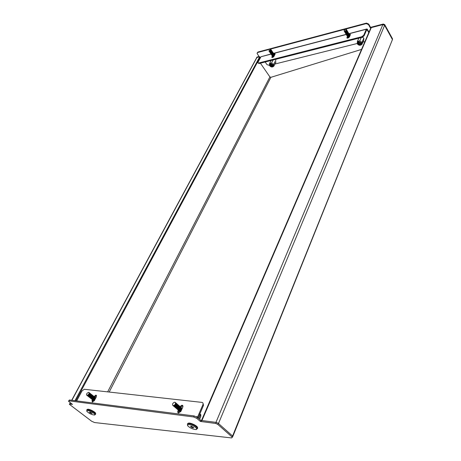 <?xml version="1.0" encoding="UTF-8"?>
<svg xmlns="http://www.w3.org/2000/svg" width="461" height="461" viewBox="0 0 461 461"><rect width="100%" height="100%" fill="white"/><g stroke="black" fill="none" stroke-linecap="round" stroke-linejoin="round"><path stroke-width="0.69" d="M109.188 392.046L270.907 77.315L269.898 76.918L260.413 63.203M258.788 60.852L258.442 60.351M270.907 77.315L361.539 49.413M392.282 39.271L384.612 25.338L218.479 423.509L232.592 436.02L391.994 40.677M201.492 420.467L370.413 28.83L371.266 27.625L382.843 24.6L384.612 25.338M382.843 24.6L215.955 422.374L201.935 420.524L201.227 421.089M232.471 436.913L232.874 436.313L232.592 436.02M71.703 400.269L256.414 58.149L256.91 57.498L259.704 56.766L260.073 57.308L75.806 400.793M259.704 56.766L74.964 400.684M215.794 423.486L216.244 422.409L200.812 420.374L197.36 417.372L196.899 418.427L193.712 416.986L68.948 400.868L68.499 401.249L72.463 404.389L69.674 404.015L69.398 404.245L69.715 404.562L91.647 421.239L94.591 422.553L231.543 437.933L232.327 437.282L232.01 436.942L217.817 424.397L215.794 423.486L200.356 421.429L196.899 418.427M200.812 420.374L200.356 421.429M232.01 436.942L232.436 435.876L218.266 423.325L217.817 424.397M70.954 403.237L70.153 403.133L69.674 404.015M193.712 416.986L194.179 415.937L69.432 399.981L68.948 400.868M68.706 400.857L69.432 399.981M194.179 415.937L197.36 417.372M216.244 422.409L218.266 423.325M232.436 435.876L232.753 436.215L232.488 436.878M69.525 404.009L70.349 402.776M383.293 24.024L384.71 24.612L392.403 38.603L392.196 39.116L384.497 25.125L383.079 24.537L383.293 24.024L370.552 27.355L368.679 24.041L368.454 24.548L366.213 23.615L257.693 52.508L257.054 53.355L259.278 56.87L256.748 57.527L256.379 58.207M370.552 27.355L370.327 27.867L368.454 24.548M383.079 24.537L370.327 27.867M259.042 56.524L257.002 57.06L256.748 57.527M366.213 23.615L366.432 23.108L257.953 52.035L257.693 52.508M257.319 52.698L257.953 52.035M366.432 23.108L368.679 24.041M392.403 38.603L392.363 39.911M256.598 57.585L257.002 57.06M347.421 36.471L346.897 37.894C347.64 38.384 348.504 38.033 349.484 36.84L350.458 34.414L349.213 34.31L349.3 34.915C348.435 36.004 347.698 36.35 347.093 35.958L347.087 35.849M349.582 34.909L350.423 34.742M272.33 55.971L271.806 57.337C272.463 57.665 273.206 57.314 274.041 56.288L275.113 53.879L273.915 53.954M273.258 54.433L272.906 54.865M272.445 56.156L275.096 54.254M265.173 61.993L267.011 64.667L269.506 65.376M368.765 32.656L367.25 29.988L366.674 29.884L364.069 35.872L362.098 37.358L361.741 36.742L363.712 35.255L366.322 29.262L366.979 28.951L367.469 29.475L368.984 32.143M270.037 65.243L270.371 65.162M274.917 64.027L357.206 43.501M358.209 43.253L358.531 43.173M362.911 42.078L364.916 41.576M363.671 40.332L363.885 38.159L362.502 37.22M361.741 36.742L258.673 63.001L257.941 62.863L258.016 62.287L260.989 56.738L271.028 53.989M272.687 55.285L272.48 55.677L272.301 55.424M273.99 54.548L272.336 55.954M347.289 38.165L347.784 37.064M272.192 57.51L272.71 56.496M258.673 63.001L259.053 63.549L362.098 37.358M259.053 63.549L257.97 62.909M92.338 399.618L92.004 400.252L92.327 402.09L94.419 400.551L96.309 396.938L95.894 395.106L93.923 396.593M180.562 407.011L180.597 407.034C181.179 408.527 180.614 409.622 178.903 410.33L178.292 410.134L177.934 410.953C177.502 412.105 177.715 412.802 178.563 413.033L180.914 411.321L182.735 407.276C183.173 406.037 182.913 405.346 181.945 405.213L179.98 406.516M202.955 403.029L203.503 405.346L198.126 418.041M203.503 405.346L202.869 404.781L197.429 417.43M202.869 404.781C203.336 403.444 203.059 402.649 202.045 402.401L84.254 389.268L81.995 390.986L76.682 400.909M93.727 396.961L93.399 397.595M94.58 397.059L96.551 395.613M92.402 402.096L92.978 400.119M180.62 407.063L182.861 405.795M178.447 413.01L178.943 410.693M180.251 407.795L180.286 407.478M199.855 413.73L200.887 415.027M199.596 419.314L200.771 416.6L200.789 414.912L200.316 415.142L199.717 414.041M200.316 415.142L198.8 418.628M95.721 395.866L96.585 395.809M94.995 399.451L93.502 400.223L92.788 399.733M92.799 399.359L92.782 399.693M94.828 397.134L94.77 399.272L93.819 400.113M94.845 397.163L94.81 399.307M94.488 396.869L94.43 399.001L93.013 399.969L92.505 399.687M94.505 396.892L94.47 399.036L92.667 399.877M92.909 397.457L93.502 397.019M93.56 396.979L93.871 396.863M93.543 397.054L93.883 396.909M94.148 396.598L94.084 398.736L92.673 399.704L92.16 399.416M94.338 396.708L94.13 398.771L92.327 399.612M93.808 396.327L93.744 398.465L92.327 399.433L91.82 399.151M93.819 396.351L93.785 398.5L91.981 399.341M92.857 396.512L93.197 396.368M93.462 396.057L93.399 398.195L91.987 399.163L91.474 398.88M93.479 396.08L93.445 398.229L91.641 399.07M91.739 397.63L92.062 397.175M93.122 395.786L93.059 397.924L91.641 398.892L91.134 398.609M93.312 395.901L93.099 397.958L91.295 398.8M91.514 396.402L92.125 395.941M91.059 397.082L91.601 396.397M92.776 395.515L92.713 397.653L91.295 398.621L90.788 398.339M92.966 395.63L92.759 397.687L90.95 398.529M92.436 395.244L92.373 397.382L90.955 398.35L90.448 398.068M92.626 395.359L92.413 397.417L90.61 398.258M92.091 394.973L92.027 397.111L90.61 398.085L90.102 397.797M92.108 394.996L92.073 397.146L90.264 397.993M91.751 394.702L91.681 396.84L90.264 397.814L89.757 397.526M91.941 394.812L91.727 396.875L89.918 397.722M90.212 395.331L90.506 395.083M91.405 394.432L91.341 396.569L89.918 397.543L89.411 397.255M91.595 394.541L91.382 396.604L89.572 397.451M89.699 395.976L90.004 395.555M89.359 395.699L90.166 394.806M91.065 394.155L90.996 396.299L89.578 397.267L89.071 396.984M91.076 394.184L91.036 396.333L89.232 397.18M89.019 395.423L89.82 394.535M89.232 396.996L90.696 396.057L90.736 393.907L90.65 396.028L89.232 396.996L88.725 396.714M89.273 397.03L88.887 396.909M89.163 394.53L89.48 394.259M90.373 393.613L90.304 395.751L88.887 396.725L88.379 396.443M90.563 393.729L90.35 395.786L88.541 396.633M90.028 393.342L89.958 395.48L88.541 396.454L88.034 396.172M90.218 393.452L90.004 395.515L88.195 396.362M89.682 393.066L89.613 395.21L88.195 396.183L87.688 395.895M89.878 393.181L89.659 395.244L87.849 396.091M89.342 392.795L89.267 394.933L87.849 395.913L87.342 395.624M89.532 392.91L89.313 394.968L87.504 395.82M88.921 394.662L88.616 394.426L87.135 395.348C86.328 395.135 86.305 394.432 87.071 393.245L88.564 392.323C89.359 392.536 89.382 393.239 88.621 394.426L88.921 394.662L87.498 395.636L86.985 395.336M89.059 392.565L88.967 394.697L87.158 395.55M88.621 394.426L87.198 395.4L86.789 395.256M95.571 398.344L95.191 397.44M88.679 394.472L87.676 395.267M89.44 393.671L88.022 395.538M89.786 393.948L88.368 395.809M90.131 394.218L88.714 396.08M90.477 394.495L89.065 396.351M90.823 394.766L89.411 396.627M89.227 396.65L88.84 396.443M91.163 395.042L89.757 396.898M89.572 396.921L89.186 396.714M89.169 396.673L89.129 396.322M89.319 395.734L89.526 395.411M91.203 394.633L91.497 395.083M91.509 395.313L90.102 397.169M89.918 397.192L89.532 396.984M89.515 396.944L89.474 396.593M89.665 396.011L89.849 395.711M91.854 395.59L90.448 397.44M92.194 395.861L90.794 397.71M92.54 396.132L91.14 397.976M90.955 398.004L90.569 397.797M91.814 395.745L92.108 395.653M92.88 396.408L91.485 398.246M91.411 396.564L92.096 396.039M92.16 396.011L92.528 395.913M93.226 396.679L91.831 398.517M93.37 397.376L93.266 396.253L93.56 396.719M93.566 396.95L92.177 398.788M93.716 397.653L93.606 396.523L93.9 396.99M93.911 397.221L92.517 399.059M92.333 399.088L91.941 398.88M91.923 398.84L91.877 398.494M94.251 397.491L92.863 399.324M94.591 397.762L93.208 399.595M93.018 399.624L92.626 399.422M92.609 399.382L92.557 399.047M94.937 398.039L93.548 399.866M93.364 399.894L92.972 399.693M92.949 399.652L92.903 399.307M95.075 398.742L94.972 397.601L95.266 398.074M95.277 398.31L94.874 399.353M88.996 395.849L88.547 396.103M89.826 393.677L90.126 393.769M90.172 393.803L90.287 394.91M89.342 396.12L88.892 396.374M89.157 396.581L88.812 396.454M90.039 396.656L89.157 396.725M89.129 396.685L89.036 396.368M89.993 394.8L90.373 394.581M90.857 394.489L91.163 394.587M91.203 394.622L91.318 395.734M90.385 396.927L89.503 396.996M89.474 396.956L89.382 396.639M91.549 395.031L91.848 395.135M91.889 395.163L92.004 396.281M90.281 396.448L90.805 395.786M91.428 397.739L90.535 397.808M90.852 398.045L90.759 397.728M91.722 396.143L92.131 395.924M91.301 397.278L91.848 396.587M92.465 398.54L91.912 398.748M93.606 396.656L93.906 396.76M93.946 396.794L94.056 397.924M93.952 396.927L94.246 397.03M94.292 397.065L94.396 398.2M93.502 399.347L92.598 399.428M92.569 399.393L92.471 399.082M94.292 397.198L94.591 397.301M94.632 397.33L94.736 398.471M93.848 399.618L92.938 399.699M92.909 399.664L92.811 399.353M181.674 406.037L182.931 406.032M181.242 407.599L181.277 407.628C181.865 409.12 181.3 410.215 179.588 410.918L178.845 410.561M181.749 409.46L181.415 407.783M180.845 407.409L181.236 407.593C181.818 409.08 181.254 410.175 179.542 410.878L178.822 410.555M180.712 407.167L180.891 407.293C181.478 408.786 180.914 409.881 179.202 410.584L178.482 410.261M178.332 409.679L178.378 409.305M180.902 407.305L180.937 407.334C181.519 408.821 180.954 409.921 179.243 410.624L178.511 410.273M180.372 406.873L180.551 407C181.138 408.492 180.574 409.587 178.856 410.29L178.136 409.962M180.026 406.579L180.211 406.706C180.793 408.192 180.228 409.293 178.511 409.996L177.796 409.668M180.222 406.711L180.251 406.74C180.839 408.233 180.268 409.328 178.557 410.031L177.952 409.841M179.686 406.279L179.865 406.406C180.453 407.899 179.882 408.993 178.171 409.702L177.45 409.374M179.876 406.418L179.911 406.446C180.493 407.933 179.928 409.034 178.211 409.737L177.606 409.547M179.346 405.985L179.525 406.112C180.107 407.605 179.542 408.7 177.825 409.408L177.105 409.08M179.536 406.124L179.565 406.147C180.147 407.639 179.583 408.74 177.871 409.443L177.133 409.091M179.001 405.692L179.179 405.818C179.761 407.305 179.196 408.406 177.479 409.109L176.765 408.786M176.615 408.25L177.047 408.354C178.367 407.847 178.862 406.965 178.522 405.709M176.615 408.198L176.667 407.818M178.102 406.066L178.442 405.934M179.191 405.824L179.225 405.853C179.807 407.345 179.243 408.44 177.525 409.149L176.788 408.798M178.655 405.392L178.839 405.519C179.421 407.011 178.851 408.106 177.139 408.815L176.419 408.486M178.851 405.53L178.88 405.559C179.462 407.046 178.897 408.146 177.18 408.849L176.575 408.659M178.315 405.098L178.493 405.225C179.075 406.711 178.511 407.812 176.794 408.521L176.073 408.192M177.41 405.473L177.79 405.334M178.505 405.231L178.54 405.259C179.122 406.752 178.551 407.847 176.834 408.555L176.102 408.204M177.831 405.369L178.13 405.317M177.969 404.798L178.153 404.925C178.73 406.418 178.165 407.512 176.448 408.221L175.727 407.893M177.491 405.023L177.779 404.983M178.159 404.937L178.194 404.96C178.776 406.452 178.205 407.553 176.488 408.262L175.883 408.066M177.623 404.499L177.808 404.625C178.384 406.118 177.819 407.219 176.102 407.927L175.382 407.599M177.819 404.637L177.848 404.666C178.43 406.153 177.86 407.253 176.142 407.962L175.537 407.772M177.283 404.205L177.462 404.332C178.044 405.818 177.473 406.919 175.756 407.628L175.036 407.299M177.473 404.337L177.502 404.366C178.084 405.859 177.514 406.959 175.797 407.668L175.192 407.472M176.938 403.905L177.116 404.032C177.698 405.524 177.128 406.619 175.411 407.334L174.69 407.005M177.128 404.043L177.162 404.067C177.739 405.559 177.168 406.66 175.451 407.368L174.846 407.178M176.592 403.606L176.77 403.732C177.352 405.225 176.782 406.325 175.065 407.034L174.344 406.706M176.782 403.744L176.817 403.773C177.393 405.259 176.822 406.36 175.105 407.069L174.373 406.717M176.246 403.306L176.425 403.433C177.007 404.925 176.436 406.026 174.713 406.735L173.93 406.176M175.756 403.536L176.05 403.496M176.436 403.444L176.471 403.473C177.047 404.96 176.477 406.06 174.759 406.775L174.022 406.423M173.918 406.141L173.895 405.853M175.756 403.588L176.056 403.536M175.9 403.006L176.079 403.139C176.661 404.625 176.09 405.726 174.367 406.441L173.647 406.112M176.09 403.145L176.125 403.173C176.701 404.666 176.131 405.766 174.414 406.475L173.809 406.285M175.555 402.712L175.733 402.839C176.309 404.326 175.739 405.426 174.022 406.141L173.301 405.813M175.745 402.845L175.779 402.874C176.356 404.366 175.785 405.467 174.062 406.176L173.457 405.985M175.261 402.424C175.791 403.871 175.168 404.931 173.399 405.605L172.766 405.392C172.247 403.928 172.869 402.868 174.644 402.211L175.261 402.424M175.399 402.545L175.434 402.574C176.01 404.067 175.439 405.167 173.716 405.882L173.111 405.686M179.294 410.935L180.228 411.062L181.582 409.835M181.265 408.077C181.599 409.339 181.11 410.215 179.796 410.716L179.312 410.866M179.3 410.561L179.294 410.238M175.641 404.101L174.396 405.651M175.756 403.3L176.039 404.015M175.993 404.401L174.748 405.951M176.333 404.706L175.099 406.25M176.678 405.006L175.445 406.544M177.024 405.305L175.797 406.844M175.981 404.435L176.384 404.309M177.139 404.493L177.422 405.213M177.37 405.611L176.142 407.138M175.831 407.23L175.664 407.167C176.989 406.654 177.479 405.772 177.145 404.516M177.145 404.614L177.445 404.758M177.485 404.793L177.762 405.513M177.715 405.916L176.488 407.432M177.491 404.914L177.79 405.052M177.831 405.092L178.107 405.813M178.453 406.089L176.84 407.731M178.712 406.4L177.185 408.025M178.522 405.686L178.799 406.412M178.747 406.809L177.531 408.319M179.087 407.109L177.883 408.619M177.566 408.711L176.955 408.544M176.817 407.68L177.934 406.274M179.433 407.409L178.228 408.913M177.116 408.348L177.145 408.048M177.174 407.916L178.338 406.533M179.773 407.708L178.574 409.207M180.118 408.002L178.92 409.501M178.603 409.599L177.986 409.431M177.86 408.509L178.972 407.155M179.093 407.092L179.485 406.971M180.77 408.135L179.266 409.794M180.798 408.602L179.611 410.088M179.784 407.68L180.084 407.582M180.919 407.76L181.196 408.492M181.144 408.901L179.957 410.382M179.341 408.579L180.003 408.037M180.13 407.973L180.424 407.876M181.484 409.195L180.303 410.676M179.98 410.774L179.387 410.63M175.756 403.317C176.102 404.574 175.606 405.461 174.281 405.974M175.762 403.369L176.062 403.565M176.102 403.617C176.448 404.873 175.952 405.761 174.627 406.274L174.183 406.164M174.137 406.129L173.958 405.836M175.67 404.009L176.05 403.922M176.021 404.309L176.396 404.216M177.485 404.816C177.825 406.072 177.335 406.954 176.01 407.466M178.177 405.409C178.516 406.665 178.021 407.547 176.701 408.06L176.788 408.129M178.868 406.003C179.202 407.265 178.712 408.146 177.393 408.648M177.059 408.469L177.036 408.106M178.442 406.377L178.793 406.297M179.894 406.896C180.234 408.152 179.744 409.034 178.424 409.535L178.511 409.61M178.488 407.357L179.006 407.017M180.239 407.19C180.574 408.452 180.084 409.328 178.764 409.829M180.925 407.783C181.259 409.04 180.77 409.921 179.456 410.423M178.776 409.95L178.753 409.587M86.945 410.503L86.772 411.27C89.163 413.569 91.802 414.825 94.695 415.044L94.828 414.18C92.338 411.892 89.711 410.665 86.945 410.503M86.795 410.567L86.979 409.737C89.947 409.91 92.759 411.224 95.421 413.678L95.283 414.6M90.293 412.935L92.2 413.344L89.987 412.048L89.451 412.209L90.293 412.935L90.621 412.313M91.889 413.073L91.67 413.505M187.944 424.506L187.552 425.659C190.07 428.09 192.998 429.398 196.328 429.583L196.663 428.309C194.029 425.901 191.125 424.633 187.944 424.506M187.448 424.748L187.944 423.636C191.35 423.768 194.467 425.128 197.285 427.71L196.968 429.07M191.361 427.203L192.946 427.854L193.735 427.699L191.338 426.246L190.554 426.402L191.361 427.203L191.713 426.396M193.234 427.197L192.946 427.854M358.024 43.847C359.851 45.178 360.773 44.953 360.779 43.161L360.41 42.723L358.099 42.619L358.024 43.847M358.341 43.611C359.563 44.654 360.369 44.579 360.744 43.38L360.312 42.683L358.404 42.596L358.341 43.611M361.378 43.011C358.75 41.104 357.436 41.427 357.431 43.997L357.488 44.089C359.102 45.616 360.456 45.679 361.557 44.273L361.378 43.011M357.24 43.559L357.384 41.478L359.753 40.879L361.994 42.4L363.85 38.136M361.994 42.4L361.862 44.504L363.752 40.136M359.753 40.879L361.193 37.589M357.384 41.478L358.825 38.188M361.862 44.504L360.704 45.149M270.238 65.698C271.961 66.908 272.733 66.712 272.549 65.122L270.244 64.528L270.238 65.698M271.373 64.333L270.532 64.511L270.526 65.479C271.575 66.384 272.272 66.378 272.612 65.462L272.284 64.817M273.05 64.995C270.768 63.295 269.616 63.497 269.604 65.6L269.737 65.819C271.137 67.202 272.318 67.364 273.281 66.315L273.05 64.995M269.449 65.168L269.541 63.555L271.529 63.053L273.632 64.431L275.932 59.993M273.632 64.431L273.742 66.303L276.035 61.866M271.529 63.053L273.137 59.965M269.541 63.555L271.154 60.472M273.742 66.303L272.664 66.903M360.646 43.086L360.485 43.57L358.958 43.501L358.848 42.331M272.549 65.208L272.399 65.508L270.964 65.232L270.901 64.333M349.657 35.71L347.94 36.851M347.675 36.822L347.703 36.961C348.366 37.26 349.081 36.897 349.864 35.889L349.997 35.693M347.473 36.465L349.288 35.036M349.582 34.95L349.686 35.566C348.816 36.65 348.084 36.995 347.479 36.603L347.467 36.494M349.715 35.094L349.709 35.606C348.896 36.65 348.164 37.013 347.513 36.69M349.392 34.627L349.49 35.243C348.625 36.327 347.894 36.673 347.283 36.281L347.277 36.171M349.524 34.765L349.519 35.284C348.649 36.367 347.917 36.713 347.312 36.321L347.283 36.281M349.334 34.442L349.329 34.955C348.516 36.004 347.784 36.361 347.133 36.039M349.012 33.976L349.11 34.592C348.245 35.681 347.508 36.027 346.903 35.635L346.897 35.526M349.138 34.12L349.133 34.633C348.268 35.722 347.531 36.067 346.926 35.676L346.926 35.537M348.821 33.653L348.919 34.27C348.055 35.353 347.317 35.699 346.712 35.307L346.707 35.197M366.322 29.262L348.948 33.797L348.942 34.31C348.13 35.353 347.404 35.716 346.753 35.393M347.093 34.154L347.6 33.837M348.631 33.33L348.729 33.941C347.859 35.03 347.127 35.376 346.522 34.984L346.511 34.875M348.758 33.469L348.752 33.981C347.94 35.03 347.208 35.393 346.557 35.071M348.441 33.002L348.539 33.618C347.669 34.702 346.931 35.053 346.326 34.661L346.32 34.552M348.568 33.146L348.562 33.659C347.75 34.708 347.018 35.065 346.367 34.742M346.574 33.561L347.41 33.054M346.718 33.497L347.208 33.192M348.245 32.679L348.343 33.29C347.479 34.379 346.741 34.725 346.136 34.339L346.13 34.229M348.378 32.817L348.372 33.33C347.559 34.379 346.828 34.742 346.176 34.419M346.534 33.169L347.012 32.869M348.055 32.351L348.153 32.967C347.289 34.056 346.551 34.402 345.946 34.01L345.969 34.051M348.182 32.495L348.176 33.008C347.363 34.056 346.632 34.419 345.981 34.097M346.816 32.547L347.346 32.351M347.865 32.028L347.963 32.639C347.093 33.728 346.355 34.079 345.75 33.688L345.744 33.578M347.992 32.166L347.986 32.679C347.173 33.728 346.442 34.091 345.79 33.768M347.669 31.7L347.773 32.316C346.903 33.405 346.165 33.751 345.56 33.359L345.554 33.25M347.801 31.844L347.796 32.356C346.983 33.405 346.251 33.768 345.6 33.446M347.479 31.377L347.577 31.988C346.707 33.077 345.975 33.428 345.37 33.036L345.364 32.927M347.611 31.515L347.6 32.028C346.787 33.077 346.055 33.44 345.404 33.123M346.361 31.463L346.81 31.319M347.289 31.048L347.387 31.665C346.516 32.748 345.779 33.1 345.174 32.714L345.168 32.598M347.415 31.192L347.41 31.705C346.539 32.789 345.802 33.14 345.197 32.754L345.174 32.714M345.6 31.527L346.021 31.262M347.093 30.72L347.196 31.336C346.326 32.426 345.589 32.777 344.984 32.385L344.978 32.276M347.225 30.864L347.219 31.377C346.401 32.426 345.669 32.789 345.024 32.472M345.249 31.267L346.09 30.766M345.001 31.59L345.825 30.939M346.903 30.397L347 31.008C346.13 32.097 345.393 32.449 344.788 32.063L344.782 31.947M347.035 30.535L347.024 31.048C346.153 32.137 345.416 32.489 344.816 32.103L344.811 31.959M346.712 30.069L346.81 30.68C345.94 31.769 345.203 32.12 344.598 31.734L344.592 31.625M346.839 30.207L346.833 30.726C346.015 31.769 345.283 32.137 344.638 31.815M346.516 29.74L346.614 30.357C345.744 31.446 345.007 31.797 344.402 31.406L344.396 31.296M346.649 29.884L346.643 30.397C345.825 31.446 345.093 31.809 344.442 31.492M346.349 29.907C345.456 30.95 344.69 31.256 344.056 30.824L344.131 30.432C345.03 29.389 345.79 29.083 346.424 29.516L346.349 29.907M346.505 29.654L346.447 30.069C345.577 31.158 344.84 31.509 344.234 31.123L344.137 30.95M346.413 30.144L344.667 31.325M346.603 30.466L344.857 31.653M346.799 30.795L345.053 31.982M346.989 31.123L345.243 32.305M347.185 31.452L345.439 32.633M347.375 31.78L345.629 32.956M345.571 32.921L345.537 32.622M347.041 31.665L347.363 31.705M347.565 32.103L345.825 33.284M345.998 32.581L346.758 32.103M347.755 32.431L346.015 33.607M347.951 32.76L346.211 33.935M348.141 33.083L346.401 34.258L346.672 34.529M346.326 33.872L347.34 33.077M348.332 33.411L346.597 34.587M348.522 33.734L346.787 34.909M348.712 34.062L346.977 35.232L347.248 35.503M348.908 34.385L347.173 35.56M349.098 34.713L347.363 35.883M349.317 34.973L349.369 35.462M349.478 35.359L347.744 36.528M349.507 35.301L349.559 35.785M347.876 36.817L347.83 36.517M346.015 30.639L345.116 31.215M346.205 30.968L345.306 31.544M346.395 31.302L345.502 31.867M346.586 31.63L345.698 32.195M346.113 31.054L346.666 30.927M346.781 31.959L345.894 32.518M346.972 32.287L346.09 32.846M347.162 32.616L346.286 33.169M347.703 32.155L347.652 32.529M347.352 32.938L346.476 33.497M347.536 33.267L346.672 33.82M347.727 33.595L346.868 34.143M347.825 33.947L347.093 34.454M348.107 34.252L347.254 34.794M348.297 34.581L347.45 35.117M347.208 34.35L347.721 34.033M348.487 34.903L347.542 35.56M348.677 35.232L347.836 35.762M348.862 35.56L348.032 36.085M349.052 35.883L348.228 36.407M349.242 36.212L348.418 36.73M272.924 56.3L272.463 56.184M273.16 55.124L272.682 55.533M274.422 54.68L272.705 56.323M274.059 54.214L272.48 55.988L272.221 55.718M272.388 55.355L273.471 54.565M274.191 54.335L272.272 55.902M273.863 53.92L272.284 55.695L272.053 55.429M274.024 54.087L272.071 55.602M273.661 53.62L271.846 55.274M273.794 53.747L271.875 55.314M273.465 53.326L271.65 54.98M346.24 34.5L273.598 53.447L271.673 55.015M273.264 53.032L271.448 54.686M273.431 53.199L271.477 54.721M273.068 52.738L271.247 54.386M273.229 52.906L271.275 54.427M272.866 52.439L271.051 54.093M272.998 52.566L271.074 54.133M272.393 52.802L272.739 52.744M272.67 52.145L270.849 53.799M272.831 52.312L270.878 53.839M272.468 51.845L270.653 53.505M272.63 52.018L270.676 53.539M272.267 51.551L270.451 53.205M272.405 51.678L270.48 53.246M272.071 51.257L270.25 52.911M272.071 51.28L270.279 52.952M271.869 50.958L270.054 52.617M271.869 50.987L270.077 52.652M271.673 50.664L269.852 52.318M271.834 50.831L269.881 52.358M271.471 50.364L269.65 52.024M271.604 50.491L269.679 52.064M271.27 50.065L269.449 51.724M271.437 50.237L269.478 51.765M271.068 49.771L269.253 51.43M271.235 49.938L269.512 51.592L269.264 51.286M268.884 50.883L270.918 49.471L269.276 51.234M270.941 49.534L269.08 51.171M272.889 56.547L274.347 55.7M274.6 55.211L274.456 54.813M270.999 50.093L269.437 51.286M271.368 50.526L269.639 51.586M270.82 50.387L271.166 50.382M271.402 50.693L269.841 51.88M270.221 51.079L270.953 50.704M271.598 50.987L270.042 52.179M271.8 51.286L270.244 52.473M272.169 51.713L270.44 52.773M272.197 51.88L270.642 53.067M272.399 52.174L270.843 53.367M272.595 52.473L271.045 53.66M272.797 52.767L271.241 53.954M272.993 53.067L271.443 54.248M272.048 53.286L272.56 53.067M273.194 53.361L271.638 54.548M271.961 53.781L272.249 53.58M273.39 53.66L271.84 54.842M273.592 53.954L272.042 55.136M272.347 54.381L273.16 53.949M273.788 54.248L272.238 55.429M272.543 54.68L272.86 54.456M272.388 55.695L272.382 55.401M272.411 55.349L273.068 54.744M274.186 54.842L272.635 56.023M272.929 55.274L273.269 55.038M274.387 55.136L272.952 56.34M270.751 50.474L269.731 51.211M270.947 50.773L269.933 51.505M270.889 50.295L271.189 50.33M271.322 50.451L271.322 50.762M271.149 51.073L270.134 51.799M270.175 51.004L271.033 50.601M271.085 50.595L271.385 50.624M271.345 51.373L270.336 52.099M270.117 51.534L270.549 51.177M271.546 51.672L270.538 52.393M270.555 51.609L271.068 51.304M271.742 51.966L270.74 52.692M272.019 51.534L272.117 51.949M271.944 52.266L270.941 52.986M272.14 52.566L271.143 53.28M272.342 52.865L271.345 53.58M271.333 52.808L271.875 52.485M272.537 53.159L271.546 53.874M271.12 53.603L271.31 53.315M272.912 52.819L272.912 53.142M272.733 53.459L271.748 54.168M271.719 53.407L272.635 52.969M272.935 53.753L271.95 54.461M271.909 53.707L272.474 53.367M273.131 54.052L272.151 54.755M272.105 54.006L272.405 53.799M273.327 54.346L272.347 55.055M272.301 54.306L272.877 53.954M273.707 54.006L273.707 54.323M273.529 54.646L272.549 55.349M272.497 54.605L272.814 54.381M273.725 54.94L272.751 55.643M272.86 54.773L273.281 54.542M273.92 55.239L272.952 55.937M272.514 55.672L272.998 55.107M273.091 55.043L273.477 54.836M274.116 55.533L273.154 56.23M269.898 76.918L107.661 391.873M371.266 27.625L201.935 420.524M256.91 57.498L71.887 400.292M384.71 24.612L384.497 25.125M367.25 29.988L366.553 30.167M260.989 56.738L271.062 54.11M363.712 35.255L364.069 35.872M272.244 57.395L271.869 56.847M347.312 38.096L346.954 37.491M197.625 416.807L196.219 416.629M178.574 411.5L177.934 410.953M92.644 400.753L92.004 400.252M94.177 400.943L93.197 400.223M95.346 397.543L95.928 397.659M95.473 397.705L95.738 398.027M94.551 400.298L94.061 400.511L93.231 399.981M93.226 399.941L93.243 399.583M180.729 411.667L179.49 411.517L179.168 410.855M181.576 407.91L182.326 408.181M181.87 408.239L182.112 408.653M181.11 410.884L180.528 411.2L179.364 410.907M179.237 410.584L179.214 410.267M179.335 409.685L180.332 408.377M95.64 414.209L95.611 413.425C92.984 410.953 90.16 409.627 87.141 409.437L86.801 409.823M87.573 409.299C89.065 408.653 95.917 412.203 95.652 413.488M197.613 428.488L197.475 427.422C194.698 424.817 191.574 423.44 188.094 423.29L187.437 423.872M188.549 423.129C190.606 422.535 197.533 425.929 197.556 427.543M349.265 35.779L349.599 35.681M348.868 37.566L347.732 37.174M349.49 36.828L347.819 37.064M273.425 56.98L272.699 56.524M274.007 56.351L273.01 56.691L272.474 56.207M272.998 55.867L273.886 55.211M392.415 39.634L232.874 436.313M232.753 436.215L232.327 437.282M392.553 39.012L392.369 39.473M366.42 29.095L348.856 33.676M346.401 34.316L273.494 53.343M182.585 405.761L181.945 405.213M96.533 395.613L95.894 395.106M200.754 414.589L200.789 414.912M93.358 399.543L93.301 399.918M93.301 399.964L93.433 400.39M93.45 400.407L94.061 400.511L93.502 400.223M94.931 397.71L94.58 397.889M179.513 411.079L180.228 411.062M173.399 405.605L173.716 405.882M94.828 414.18L95.421 413.678M197.613 427.647L197.325 427.768M196.663 428.309L197.285 427.71M358.404 42.596L358.099 42.619M273.281 66.315L273.592 66.165M270.532 64.511L270.244 64.528M348.879 35.97L348.441 36.258"/></g></svg>
